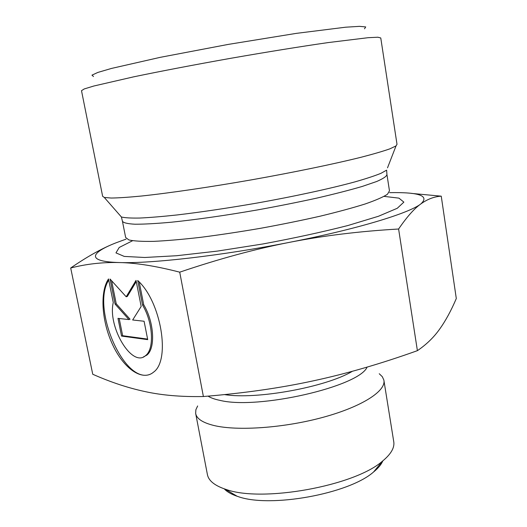 <?xml version="1.0" encoding="UTF-8"?>
<svg xmlns="http://www.w3.org/2000/svg" width="527" height="527" viewBox="0 0 527 527"><rect width="100%" height="100%" fill="white"/><g stroke="black" fill="none" stroke-linecap="round" stroke-linejoin="round"><path stroke-width="0.79" d="M137.712 280.496C161.104 301.431 170.86 360.257 153.535 372.161C142.323 381.667 123.911 368.683 112.916 345.33C101.797 322.089 99.577 292.261 108.496 278.954L113.259 302.557C107.449 326.905 132.152 368.32 145.643 355.547C154.497 349.045 153.061 322.419 142.573 305.126L137.712 280.496M108.727 280.094C91.019 307.412 123.753 384.17 149.787 374.46M139.24 282.037L143.719 304.771C154.207 322.05 155.636 348.657 146.769 355.158L143.337 356.97M142.573 305.126L143.719 304.771M144.088 321.246L147.718 339.638L121.553 336.074L117.982 318.361L128.924 319.573L115.11 304.119L110.057 279.04L126.197 296.773L136.019 280.404L141.17 306.457L132.659 319.981L144.088 321.246M136.256 281.596L127.33 296.438L126.197 296.773M111.592 280.72L116.236 303.783L130.05 319.217L128.924 319.573M115.11 304.119L116.236 303.783M119.194 318.492L122.666 335.712L147.613 339.092M121.553 336.074L122.666 335.712M126.032 239.139L116.302 242.71C89.834 252.973 86.204 261.649 119.365 262.551C102.6 262.143 86.382 263.961 70.697 267.993C87.844 256.201 103.042 247.776 116.302 242.71M411.567 193.409L441.251 196.176C434.208 196.578 427.384 199.18 420.777 203.975C429.821 195.866 419.439 192.091 389.618 192.651M398.603 229.014C359.717 231.241 323.321 235.688 289.409 242.361C356.891 229.205 409.018 213.283 420.777 203.975C414.262 208.587 406.864 216.933 398.603 229.014L417.397 350.666C426.376 344.559 433.78 337.392 439.61 329.164C445.539 320.923 451.105 310.713 456.303 298.532L441.251 196.176M289.409 242.361C255.555 248.935 218.995 258.869 179.72 272.169C156.005 266.056 135.887 262.848 119.365 262.551C151.163 263.717 222.275 255.635 289.409 242.361M70.697 267.993L92.745 374.256C110.611 382.174 128.068 387.958 145.123 391.594L145.175 391.607C162.006 395.303 181.407 396.943 203.389 396.528C243.691 393.241 280.305 388.017 313.242 380.856C346.265 373.768 380.988 363.709 417.397 350.666M179.72 272.169L203.389 396.528M397.009 144.319L396.021 145.92L389.954 148.812C383.221 151.196 373.65 153.996 361.239 157.217C334.237 163.95 294.395 172.21 252.169 179.727C209.911 187.138 169.463 193.053 141.513 196.024C128.601 197.276 118.496 197.948 111.204 198.04L104.28 197.441L102.64 196.301L81.501 90.684L84.228 88.944L93.839 86.013L133.621 76.85C160.814 71.185 194.885 64.669 230.767 58.299C266.655 52.028 300.772 46.528 328.057 42.595L368.083 37.7L377.852 37.219L380.764 37.964L397.009 144.319M364.5 28.801L365.718 26.93L359.526 26.35L345.613 27.206L296.345 33.366L228.257 44.406L160.313 57.324L111.46 68.438L97.838 72.436L91.961 75.144L93.503 76.527M197.645 405.955L195.866 409.775L195.655 413.418C196.571 418.682 202.658 422.707 213.929 425.5C237.506 431.238 284.527 427.931 323.512 417.186C362.583 406.475 386.436 390.718 383.84 380.02L382.306 376.686L379.242 373.735M383.959 380.751L393.689 441.303C394.901 447.383 391.166 453.997 382.47 461.151C354.645 485.953 262.136 502.712 226.043 489.431L225.108 489.128C214.364 485.426 208.448 480.519 207.374 474.405L195.721 413.728M224.245 488.839C226.966 491.79 231.254 494.26 237.117 496.25L237.947 496.52C269.784 508.265 348.979 493.911 373.571 471.988C378.228 468.2 381.304 464.491 382.813 460.875M132.554 240.74L119.221 247.466L115.966 252.888L124.26 256.418L144.721 257.486L176.565 255.733L217.295 251.109L262.821 243.981C293.961 238.197 322.32 232.051 347.899 225.523L378.419 216.281L397.272 208.277L403.866 202.124L398.946 198.139L384.124 196.387M387.002 174.938L389.466 190.846L387.457 194.259C383.208 197.045 375.764 200.293 365.125 203.989C352.701 207.882 337.695 211.953 320.093 216.202C301.345 220.444 281.53 224.469 260.648 228.283C239.719 231.867 219.673 234.884 200.53 237.341C182.441 239.403 166.828 240.747 153.686 241.366C142.277 241.564 134.023 241.096 128.924 239.956L125.643 237.479L122.481 221.478M104.28 197.441L121.408 216.999L122.435 221.254C123.43 222.829 127.593 223.817 134.925 224.219C144.115 224.245 156.255 223.573 171.341 222.216C196.518 219.588 225.207 215.497 257.413 209.937C278.361 206.129 298.242 202.164 317.07 198.047C334.744 193.956 349.829 190.076 362.326 186.413L376.667 181.505C383.267 178.64 386.686 176.314 386.937 174.523L386.62 170.149L380.889 173.35C374.651 175.88 365.876 178.758 354.572 181.98C330.034 188.646 294.191 196.426 256.234 203.198C227.236 208.224 200.8 212.15 176.934 214.97C162.283 216.544 149.879 217.572 139.734 218.046C131.045 218.204 124.939 217.855 121.408 216.999L119.642 214.983M387.51 167.843L396.021 145.92M208.053 396.133C210.82 397.905 214.825 399.328 220.069 400.395C258.25 409.894 359.23 386.515 367.102 367.102M352.405 371.278C326.173 387.095 256.458 399.828 224.495 394.591M145.643 355.547L146.769 355.158M373.571 471.988L382.47 461.151M237.117 496.25L225.108 489.128"/></g></svg>
